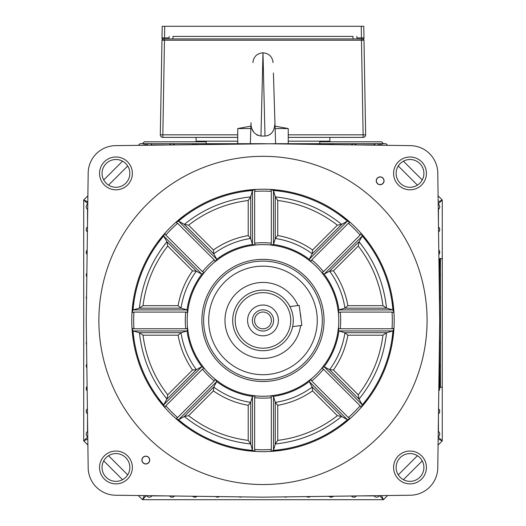 <?xml version="1.0" encoding="UTF-8"?>
<svg xmlns="http://www.w3.org/2000/svg" width="526" height="526" viewBox="0 0 526 526"><rect width="100%" height="100%" fill="white"/><g stroke="black" fill="none" stroke-linecap="round" stroke-linejoin="round"><path stroke-width="0.79" d="M138.371 495.531L142.507 499.7L383.454 499.7L387.59 495.531M403.429 479.692L422.24 460.881M438.079 445.042L442.254 440.9L442.254 385.801M87.881 195.823L83.713 199.959L83.713 440.9L87.881 445.042M103.721 460.881L122.532 479.692M206.172 141.172L206.172 143.697L140.001 143.697L138.371 145.334M122.532 161.173L103.721 179.977M442.254 260.114L442.254 199.959L438.079 195.823M422.24 179.977L403.429 161.173M387.59 145.334L385.959 143.697L319.788 143.697L319.788 141.172M87.776 203.654L83.713 199.959M87.803 201.879L83.746 199.959M87.513 436.633L87.513 437.198L83.713 440.9M87.513 203.661L87.513 204.233M87.513 209.407L87.513 223.997M87.513 416.862L87.513 431.458M83.746 440.9L87.803 438.98M144.433 495.61L142.507 499.667M108.534 455.72L127.693 474.879M146.208 495.63L142.507 499.7M379.18 495.9L379.752 495.9L383.454 499.7M146.215 495.9L146.78 495.9M151.955 495.9L166.551 495.9M359.416 495.9L374.006 495.9M383.454 499.667L381.534 495.61M275.059 126.135L288.228 128.554L288.228 143.697L319.788 143.697M206.172 143.697L262.98 143.697L410.379 145.63A27.773 27.773 0 0 1 437.783 173.034L439.71 320.433L437.783 467.824A27.773 27.773 0 0 1 410.379 495.229L262.98 497.162L115.588 495.229A27.773 27.773 0 0 1 88.177 467.824L86.251 320.433L88.177 173.034A27.773 27.773 0 0 1 115.588 145.63L275.604 143.697L273.402 73.009M238.955 144.012A3.202 3.202 0 0 1 240.257 143.697M143.697 143.697L144.433 145.248M146.208 145.229L144.985 143.697M127.693 165.986L108.534 185.139M438.184 437.205L438.447 436.633M438.447 431.458L438.447 416.862M438.447 223.997L438.447 209.407M438.447 204.233L438.447 203.661L442.254 199.959M379.759 145.229L379.18 144.959M374.006 144.959L359.416 144.959M166.551 144.959L151.955 144.959M146.78 144.959L146.215 144.959M398.274 474.879L417.427 455.72M438.158 438.98L442.215 440.9M438.447 437.198L442.254 440.9M417.427 185.139L398.274 165.986M381.534 145.248L382.264 143.697M442.215 199.959L438.158 201.879M379.752 144.959L380.982 143.697M441.399 387.333L439.683 387.333L439.545 366.898M439.545 364.853L439.545 344.175M439.545 342.13L439.545 332.919M439.545 307.94L439.545 298.729M439.545 296.684L439.545 276.005M439.545 273.961L439.683 258.575L441.399 258.575M439.683 387.333L440.44 387.333L440.44 258.575L439.683 258.575M440.44 258.575L442.156 258.575L442.287 263.625L442.248 385.854L442.156 387.333L440.44 387.333M287.005 496.846A3.202 3.202 0 0 1 284.31 496.879M241.651 496.879A3.202 3.202 0 0 1 238.955 496.846M288.228 143.697L275.604 143.697M250.83 128.554L237.732 128.554L237.732 143.697M288.228 128.554L275.131 128.554M274.947 122.676C274.625 131.086 271.304 135.537 264.999 136.043L260.962 136.043C254.071 134.61 250.757 130.159 251.014 122.676L250.356 143.697M251.816 128.607L253.585 132.079M256.905 135.011L260.962 136.043L262.98 52.81L264.999 136.043M267.451 135.675L268.194 135.412M269.49 134.761L271.232 133.4M274.48 127.463L274.756 126.049M145.814 456.154A3.912 3.912 0 0 1 149.726 460.066A3.912 3.912 0 0 1 145.814 463.985A3.912 3.912 0 0 1 141.895 460.066A3.912 3.912 0 0 1 145.814 456.154M380.153 176.881A3.912 3.912 0 0 1 384.065 180.793A3.912 3.912 0 0 1 380.153 184.705A3.912 3.912 0 0 1 376.241 180.793A3.912 3.912 0 0 1 380.153 176.881M115.95 189.807A16.411 16.411 0 0 0 132.361 173.396A16.411 16.411 0 0 0 115.95 156.991A16.411 16.411 0 0 0 99.539 173.396A16.411 16.411 0 0 0 115.95 189.807M410.01 189.807A16.411 16.411 0 0 0 426.422 173.396A16.411 16.411 0 0 0 410.01 156.991A16.411 16.411 0 0 0 393.599 173.396A16.411 16.411 0 0 0 410.01 189.807M115.95 483.874A16.411 16.411 0 0 0 132.361 467.463A16.411 16.411 0 0 0 115.95 451.052A16.411 16.411 0 0 0 99.539 467.463A16.411 16.411 0 0 0 115.95 483.874M410.01 483.874A16.411 16.411 0 0 0 426.422 467.463A16.411 16.411 0 0 0 410.01 451.052A16.411 16.411 0 0 0 393.599 467.463A16.411 16.411 0 0 0 410.01 483.874M410.01 159.51A13.886 13.886 0 0 1 423.897 173.396A13.886 13.886 0 0 1 410.01 187.282A13.886 13.886 0 0 1 396.124 173.396A13.886 13.886 0 0 1 410.01 159.51M115.95 453.576A13.886 13.886 0 0 1 129.837 467.463A13.886 13.886 0 0 1 115.95 481.349A13.886 13.886 0 0 1 102.064 467.463A13.886 13.886 0 0 1 115.95 453.576M115.95 159.51A13.886 13.886 0 0 1 129.837 173.396A13.886 13.886 0 0 1 115.95 187.282A13.886 13.886 0 0 1 102.064 173.396A13.886 13.886 0 0 1 115.95 159.51M410.01 453.576A13.886 13.886 0 0 1 423.897 467.463A13.886 13.886 0 0 1 410.01 481.349A13.886 13.886 0 0 1 396.124 467.463A13.886 13.886 0 0 1 410.01 453.576M262.98 156.321A164.105 164.105 0 0 0 98.875 320.433A164.105 164.105 0 0 0 262.98 484.538A164.105 164.105 0 0 0 427.086 320.433A164.105 164.105 0 0 0 262.98 156.321M282.903 450.125A131.217 131.217 0 0 1 243.058 450.125L255.195 451.413L254.65 449.487L254.65 397.682A77.703 77.703 0 0 0 271.317 397.682L271.317 449.487L270.765 451.413L282.903 450.125C304.061 446.804 323.293 438.835 340.605 426.224L350.099 418.558L348.343 417.578A129.324 129.324 0 0 0 360.126 405.789L361.106 407.545L368.779 398.05C381.383 380.739 389.352 361.507 392.679 340.355L393.967 328.217L392.034 328.763A129.324 129.324 0 0 0 392.034 312.096L393.967 312.648L392.679 300.51C389.352 279.352 381.383 260.12 368.779 242.808L361.106 233.314L360.126 235.069A129.324 129.324 0 0 0 348.343 223.28L350.099 222.307L340.605 214.634C323.293 202.023 304.061 194.061 282.903 190.734L270.765 189.445L271.317 191.379A129.324 129.324 0 0 0 254.65 191.379L255.195 189.445L243.058 190.734C221.906 194.061 202.668 202.023 185.362 214.634L175.868 222.307L177.617 223.28A129.324 129.324 0 0 0 165.835 235.069L164.855 233.314L157.182 242.808C144.578 260.12 136.609 279.352 133.282 300.51L131.993 312.648L133.926 312.096A129.324 129.324 0 0 0 133.926 328.763L131.993 328.217L133.282 340.355C136.609 361.507 144.578 380.739 157.182 398.05L164.855 407.545L165.835 405.789A129.324 129.324 0 0 0 177.617 417.578L175.868 418.558L185.362 426.224C202.668 438.835 221.906 446.804 243.058 450.125M185.362 426.224A131.217 131.217 0 0 1 157.182 398.05M133.282 340.355A131.217 131.217 0 0 1 133.282 300.51M157.182 242.808A131.217 131.217 0 0 1 185.362 214.634M243.058 190.734A131.217 131.217 0 0 1 282.903 190.734M340.605 214.634A131.217 131.217 0 0 1 368.779 242.808M392.679 300.51A131.217 131.217 0 0 1 392.679 340.355M368.779 398.05A131.217 131.217 0 0 1 340.605 426.224M254.65 449.487A129.324 129.324 0 0 0 271.317 449.487M271.317 191.379L271.317 243.176A77.703 77.703 0 0 0 254.65 243.176L254.65 191.379M271.317 243.176L270.765 245.024A75.81 75.81 0 0 0 255.195 245.024L254.65 243.176M254.65 397.682L255.195 395.835A75.81 75.81 0 0 0 270.765 395.835L271.317 397.682M392.034 328.763L340.237 328.763A77.703 77.703 0 0 0 340.237 312.096L392.034 312.096M340.237 328.763L338.389 328.217A75.81 75.81 0 0 0 338.389 312.648L340.237 312.096M360.126 235.069L323.503 271.699A77.703 77.703 0 0 0 311.714 259.91L348.343 223.28M323.503 271.699L321.807 272.613A75.81 75.81 0 0 0 310.794 261.606L311.714 259.91M177.617 223.28L214.246 259.91A77.703 77.703 0 0 0 202.464 271.699L165.835 235.069M214.246 259.91L215.167 261.606A75.81 75.81 0 0 0 204.154 272.613L202.464 271.699M133.926 312.096L185.731 312.096A77.703 77.703 0 0 0 185.731 328.763L133.926 328.763M185.731 312.096L187.578 312.648A75.81 75.81 0 0 0 187.578 328.217L185.731 328.763M165.835 405.789L202.464 369.167A77.703 77.703 0 0 0 214.246 380.949L177.617 417.578M202.464 369.167L204.154 368.246A75.81 75.81 0 0 0 215.167 379.253L214.246 380.949M348.343 417.578L311.714 380.949A77.703 77.703 0 0 0 323.503 369.167L360.126 405.789M311.714 380.949L310.794 379.253A75.81 75.81 0 0 0 321.807 368.246L323.503 369.167M270.765 451.413L273.507 450.355L275.302 443.964C300.188 441.301 322.293 432.142 341.624 416.493L337.37 415.698C319.808 429.295 299.938 437.527 277.748 440.393L275.302 443.964M350.099 418.558L347.41 419.748L309.242 381.58L310.794 379.253L305.507 383.184C296.894 388.997 287.485 392.896 277.281 394.875L270.765 395.835L273.507 396.38A76.678 76.678 0 0 0 309.242 381.58L312.22 387.097C301.135 395.217 288.827 400.312 275.302 402.39L277.748 405.316C290.385 403.087 301.99 398.281 312.562 390.89L312.22 387.097M277.281 394.875A75.81 75.81 0 0 0 305.507 383.184M175.868 418.558L178.557 419.748L184.343 416.493C203.818 432.208 225.93 441.367 250.665 443.964L248.219 440.393C226.187 437.593 206.31 429.361 188.597 415.698L184.343 416.493M255.195 451.413L252.454 450.355L252.454 396.38L255.195 395.835L248.68 394.875C238.475 392.896 229.066 388.997 220.453 383.184L215.167 379.253L216.719 381.58A76.678 76.678 0 0 0 252.454 396.38L250.659 402.39C237.081 400.286 224.773 395.19 213.74 387.097L213.398 390.89C223.912 398.254 235.516 403.061 248.219 405.316L250.659 402.39M220.453 383.184A75.81 75.81 0 0 0 248.68 394.875M131.993 328.217L133.058 330.959L139.449 332.748C142.112 357.634 151.264 379.746 166.92 399.07L167.715 394.816C154.111 377.26 145.88 357.384 143.019 335.193L139.449 332.748M164.855 407.545L163.665 404.856L201.833 366.688L204.16 368.246L200.228 362.96C194.416 354.346 190.517 344.938 188.538 334.733L187.578 328.217L187.032 330.959A76.678 76.678 0 0 0 201.833 366.688L196.316 369.673C188.196 358.581 183.101 346.272 181.023 332.748L178.097 335.193C180.326 347.831 185.132 359.436 192.523 370.015L196.316 369.673M188.538 334.733A75.81 75.81 0 0 0 200.228 362.96M164.855 233.314L163.665 236.003L166.92 241.789C151.205 261.271 142.046 283.376 139.449 308.111L143.019 305.665C145.814 283.632 154.052 263.756 167.715 246.043L166.92 241.789M131.993 312.648L133.058 309.899L187.032 309.899L187.578 312.648L188.538 306.132C190.517 295.928 194.416 286.519 200.228 277.899L204.16 272.619L201.833 274.171A76.678 76.678 0 0 0 187.032 309.899L181.023 308.111C183.127 294.527 188.223 282.219 196.316 271.186L192.523 270.851C185.159 281.357 180.352 292.962 178.097 305.665L181.023 308.111M200.228 277.899A75.81 75.81 0 0 0 188.538 306.132M255.195 189.445L252.454 190.504L250.665 196.895C225.772 199.558 203.667 208.717 184.343 224.365L188.597 225.167C206.153 211.564 226.029 203.332 248.219 200.472L250.665 196.895M175.868 222.307L178.557 221.117L216.719 259.279L215.167 261.606L220.453 257.674C229.066 251.862 238.475 247.963 248.68 245.984L255.195 245.024L252.454 244.478A76.678 76.678 0 0 0 216.719 259.279L213.74 253.769C224.832 245.649 237.134 240.546 250.659 238.475L248.219 235.549C235.582 237.772 223.971 242.578 213.398 249.968L213.74 253.769M248.68 245.984A75.81 75.81 0 0 0 220.453 257.674M350.099 222.307L347.41 221.117L341.624 224.365C322.142 208.651 300.037 199.499 275.302 196.895L277.748 200.472C299.781 203.266 319.65 211.498 337.37 225.167L341.624 224.365M270.765 189.445L273.507 190.504L273.507 244.478L270.765 245.024L277.281 245.984C287.485 247.963 296.894 251.862 305.507 257.674L310.794 261.606L309.242 259.279A76.678 76.678 0 0 0 273.507 244.478L275.302 238.475C288.886 240.573 301.194 245.668 312.22 253.769L312.562 249.968C302.055 242.604 290.444 237.798 277.748 235.549L275.302 238.475M305.507 257.674A75.81 75.81 0 0 0 277.281 245.984M393.967 312.648L392.909 309.899L386.518 308.111C383.855 283.225 374.696 261.12 359.041 241.789L358.245 246.043C371.849 263.605 380.081 283.475 382.941 305.665L386.518 308.111M321.807 272.613L325.732 277.899C331.551 286.519 335.45 295.928 337.429 306.132L338.382 312.648L338.928 309.899A76.678 76.678 0 0 0 324.128 274.171L329.644 271.186C337.764 282.278 342.86 294.586 344.938 308.111L347.864 305.665C345.641 293.028 340.828 281.423 333.445 270.851L329.644 271.186M321.807 272.619L324.128 274.171L362.296 236.003A130.349 130.349 0 0 1 392.909 309.899L338.928 309.899L344.938 308.111M337.429 306.132A75.81 75.81 0 0 0 325.732 277.899M361.106 407.545L362.296 404.856L359.041 399.07C374.762 379.588 383.914 357.483 386.518 332.748L382.941 335.193C380.147 357.226 371.915 377.103 358.245 394.816L359.041 399.07M393.967 328.217L392.909 330.959L338.928 330.959L338.382 328.217L337.429 334.733C335.45 344.938 331.551 354.346 325.732 362.96L321.807 368.246L324.128 366.688A76.678 76.678 0 0 0 338.928 330.959L344.938 332.748C342.84 346.332 337.738 358.64 329.644 369.673L333.445 370.015C340.802 359.501 345.615 347.896 347.864 335.193L344.938 332.748M325.732 362.96A75.81 75.81 0 0 0 337.429 334.733M341.624 416.493L347.41 419.748A130.349 130.349 0 0 1 273.507 450.355L273.507 396.38L275.302 402.39M386.518 332.748L392.909 330.959A130.349 130.349 0 0 1 362.296 404.856L324.128 366.688L329.644 369.673M275.302 196.895L273.507 190.504A130.349 130.349 0 0 1 347.41 221.117L309.242 259.279L312.22 253.769M184.343 224.365L178.557 221.117A130.349 130.349 0 0 1 252.454 190.504L252.454 244.478L250.659 238.475M139.449 308.111L133.058 309.899A130.349 130.349 0 0 1 163.665 236.003L201.833 274.171L196.316 271.186M166.92 399.07L163.665 404.856A130.349 130.349 0 0 1 133.058 330.959L187.032 330.959L181.023 332.748M250.665 443.964L252.454 450.355A130.349 130.349 0 0 1 178.557 419.748L216.719 381.58L213.74 387.097M262.98 381.508A61.082 61.082 0 0 0 324.062 320.433A61.082 61.082 0 0 0 262.98 259.351A61.082 61.082 0 0 0 201.899 320.433A61.082 61.082 0 0 0 262.98 381.508M262.98 261.1A59.333 59.333 0 0 1 322.313 320.433A59.333 59.333 0 0 1 262.98 379.759A59.333 59.333 0 0 1 203.647 320.433A59.333 59.333 0 0 1 262.98 261.1M262.98 374.709A54.283 54.283 0 0 1 208.697 320.433A54.283 54.283 0 0 1 262.98 266.149A54.283 54.283 0 0 1 317.263 320.433A54.283 54.283 0 0 1 262.98 374.709M300.096 312.26A38.003 38.003 0 0 1 300.931 318.506M300.635 325.555A38.003 38.003 0 0 1 225.319 325.495A38.003 38.003 0 0 1 297.946 305.54M232.952 324.47A30.298 30.298 0 0 0 267.017 350.454A30.298 30.298 0 0 0 293.008 316.389A30.298 30.298 0 0 0 258.943 290.405A30.298 30.298 0 0 0 232.952 324.47M292.791 325.831L292.634 326.633L292.791 325.831M293.113 323.582L293.278 320.268M290.306 307.348L289.944 306.612L299.169 305.376L301.858 325.39L292.634 326.633M292.246 312.582L291.207 309.426M290.503 316.731A27.773 27.773 0 0 1 266.682 347.956A27.773 27.773 0 0 1 235.457 324.134A27.773 27.773 0 0 1 259.279 292.903A27.773 27.773 0 0 1 290.503 316.731M265.032 335.693A15.399 15.399 0 0 1 247.72 322.484A15.399 15.399 0 0 1 260.929 305.165A15.399 15.399 0 0 1 278.247 318.375A15.399 15.399 0 0 1 265.032 335.693M261.567 309.919A10.605 10.605 0 0 0 252.473 321.846A10.605 10.605 0 0 0 264.394 330.939A10.605 10.605 0 0 0 273.494 319.019A10.605 10.605 0 0 0 261.567 309.919M264.098 328.743A8.39 8.39 0 0 1 254.663 321.55A8.39 8.39 0 0 1 261.863 312.115A8.39 8.39 0 0 1 271.298 319.315A8.39 8.39 0 0 1 264.098 328.743M361.106 233.314L362.296 236.003L359.041 241.789M380.153 184.58A3.787 3.787 0 0 1 376.366 180.793A3.787 3.787 0 0 1 380.153 177.006A3.787 3.787 0 0 1 383.941 180.793A3.787 3.787 0 0 1 380.153 184.58M376.892 182.719A3.787 3.787 0 0 1 378.22 177.532M145.814 463.853A3.787 3.787 0 0 1 142.027 460.066A3.787 3.787 0 0 1 145.814 456.279A3.787 3.787 0 0 1 149.601 460.066A3.787 3.787 0 0 1 145.814 463.853M142.96 462.558A3.787 3.787 0 0 1 143.322 457.212M379.364 495.637A3.281 3.281 0 0 1 373.868 495.709M356.431 495.939A3.281 3.281 0 0 1 351.368 496.005M333.431 496.242A3.281 3.281 0 0 1 328.928 496.301M310.347 496.544A3.281 3.281 0 0 1 306.579 496.59M219.388 496.59A3.281 3.281 0 0 1 215.614 496.544M197.033 496.301A3.281 3.281 0 0 1 192.536 496.242M174.593 496.005A3.281 3.281 0 0 1 169.536 495.939M152.093 495.709A3.281 3.281 0 0 1 146.596 495.637M87.776 436.817A3.281 3.281 0 0 1 87.704 431.32M87.474 413.877A3.281 3.281 0 0 1 87.408 408.82M87.171 390.877A3.281 3.281 0 0 1 87.112 386.38M86.869 367.792A3.281 3.281 0 0 1 86.823 364.025M86.566 344.556A3.281 3.281 0 0 1 86.534 341.828M86.257 321.116A3.347 3.347 0 0 1 86.257 319.742M86.534 299.038A3.281 3.281 0 0 1 86.566 296.302M86.823 276.834A3.281 3.281 0 0 1 86.869 273.066M87.112 254.479A3.281 3.281 0 0 1 87.171 249.981M87.408 232.038A3.281 3.281 0 0 1 87.474 226.982M87.704 209.545A3.281 3.281 0 0 1 87.776 204.049M146.596 145.222A3.281 3.281 0 0 1 152.093 145.15M169.536 144.926A3.281 3.281 0 0 1 174.593 144.854M192.536 144.624A3.281 3.281 0 0 1 197.033 144.565M215.614 144.321A3.281 3.281 0 0 1 219.388 144.269M285.703 143.697A3.202 3.202 0 0 1 287.005 144.012M306.579 144.269A3.281 3.281 0 0 1 310.347 144.321M328.928 144.565A3.281 3.281 0 0 1 333.431 144.624M351.368 144.854A3.281 3.281 0 0 1 356.431 144.926M373.868 145.15A3.281 3.281 0 0 1 379.364 145.222M438.191 204.049A3.281 3.281 0 0 1 438.263 209.545M438.487 226.982A3.281 3.281 0 0 1 438.553 232.038M438.789 249.981A3.281 3.281 0 0 1 438.848 254.479M439.092 273.066A3.281 3.281 0 0 1 439.144 276.834M439.394 296.302A3.281 3.281 0 0 1 439.434 299.038M439.703 319.742A3.347 3.347 0 0 1 439.703 321.116M439.434 341.828A3.281 3.281 0 0 1 439.394 344.556M439.144 364.025A3.281 3.281 0 0 1 439.092 367.792M438.848 386.38A3.281 3.281 0 0 1 438.789 390.877M438.553 408.82A3.281 3.281 0 0 1 438.487 413.877M438.263 431.32A3.281 3.281 0 0 1 438.191 436.817M319.788 141.803L381.6 141.803L383.493 143.697M142.467 143.697L144.361 141.803L206.172 141.803M196.073 137.385L196.073 141.172L237.732 141.172M288.228 141.172L329.887 141.172L329.887 137.385M353.038 36.399L172.949 36.399L172.949 38.924L163.257 38.924L161.969 40.206L160.318 134.82A2.525 2.525 0 0 0 162.843 137.385L237.732 137.385M288.228 137.385L363.118 137.385A2.525 2.525 0 0 0 365.642 134.82L363.992 40.206L362.71 38.924L172.949 38.924M162.021 36.399L161.995 38.924L163.257 38.924L161.969 40.206L363.992 40.206L365.642 134.82A2.525 2.525 0 0 1 363.118 137.385L363.118 134.82L288.228 134.82M162.192 26.3L161.995 37.911L164.52 37.911L164.717 26.3L162.192 26.3M361.244 26.3L361.447 37.911L363.972 37.911L363.768 26.3L164.717 26.3M361.447 37.911L356.819 37.911L356.819 36.399M169.142 36.399L169.142 37.911L164.52 37.911M363.972 36.399L363.972 38.924L361.467 38.924L361.467 40.206L363.118 134.82L365.642 134.82M353.012 36.399L353.012 38.924M362.71 38.924L363.992 40.206L362.71 38.924M163.257 38.924L161.969 40.206M439.545 263.625L440.308 263.625M440.308 382.284L439.545 382.284M329.526 369.62L359.1 399.195M358.245 394.816L333.445 370.015M386.643 332.702L344.819 332.702M341.749 416.553L312.168 386.978M275.256 402.265L275.256 444.095M277.748 440.393L277.748 405.316M312.562 390.89L337.37 415.698M347.864 335.193L382.941 335.193M312.168 253.887L341.749 224.306M337.37 225.167L312.562 249.968M275.256 196.77L275.256 238.594M277.748 235.549L277.748 200.472M250.711 238.594L250.711 196.77M248.219 200.472L248.219 235.549M184.218 224.306L213.793 253.887M213.398 249.968L188.597 225.167M196.435 271.245L166.86 241.664M167.715 246.043L192.523 270.851M139.318 308.157L181.148 308.157M178.097 305.665L143.019 305.665M181.148 332.702L139.318 332.702M143.019 335.193L178.097 335.193M166.86 399.195L196.435 369.62M192.523 370.015L167.715 394.816M213.793 386.978L184.218 416.553M188.597 415.698L213.398 390.89M250.711 444.095L250.711 402.265M248.219 405.316L248.219 440.393M344.819 308.157L386.643 308.157M359.1 241.664L329.526 271.245M333.445 270.851L358.245 246.043M382.941 305.665L347.864 305.665M161.041 136.635A2.525 2.525 0 0 0 162.843 137.385L162.843 134.82L160.318 134.82M237.732 134.82L162.843 134.82L164.493 38.924M250.909 126.135L237.732 128.554M252.888 62.594C253.631 56.624 256.997 53.363 262.98 52.81C268.97 53.363 272.33 56.624 273.073 62.594"/></g></svg>
